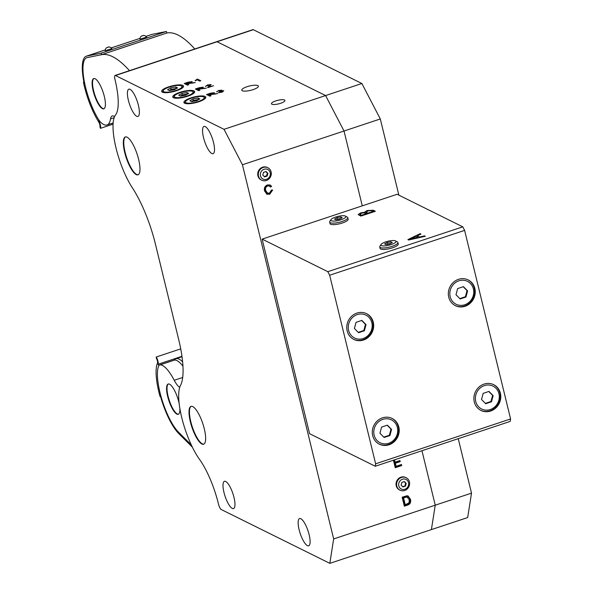 <?xml version="1.0" encoding="UTF-8"?>
<svg xmlns="http://www.w3.org/2000/svg" width="593" height="593" viewBox="0 0 593 593"><rect width="100%" height="100%" fill="white"/><g stroke="black" fill="none" stroke-linecap="round" stroke-linejoin="round"><path stroke-width="0.89" d="M182.948 366.17A37.915 10.896 -108.4 0 0 174.624 360.033A15.967 4.588 -108.4 0 0 174.223 360.099A15.967 4.588 -108.4 0 0 174.09 360.159M174.097 360.144A37.515 10.778 71.6 0 1 175.906 358.743A37.515 10.778 71.6 0 1 182.614 361.819M114.138 117.71L110.52 118.911A18.361 5.278 -108.4 0 1 112.21 115.976A18.361 5.278 -108.4 0 1 113.967 116.272L114.456 116.858M113.078 124.145L100.513 128.318A4.788 1.379 -108.4 0 0 98.69 120.824A39.509 11.356 71.6 0 0 99.031 121.357L99.053 120.253A15.967 4.588 -108.4 0 1 98.386 119.23A37.915 10.896 71.6 0 1 84.31 81.449A37.915 10.896 71.6 0 1 86.8 57.706A37.915 10.896 -108.4 0 0 84.31 81.449A37.915 10.896 -108.4 0 0 98.386 119.23A15.967 4.588 71.6 0 0 101.069 122.647A37.915 10.896 71.6 0 0 107.022 124.975A37.915 10.896 71.6 0 0 110.52 118.911M105.302 49.879L86.296 56.194A39.509 11.356 71.6 0 0 84.028 82.627L83.435 82.182L83.909 82.027M87.171 57.61A37.915 10.896 -108.4 0 0 86.8 57.706A37.915 10.896 71.6 0 1 87.171 57.61L101.611 54.689L87.171 57.61M86.296 56.194A39.509 11.356 71.6 0 1 86.682 56.09L101.121 53.17L101.611 54.689L166.907 32.993L166.425 31.473L151.986 34.394A39.509 11.356 -108.4 0 0 151.6 34.498L145.967 36.366M100.513 128.318L99.906 126.917A3.195 0.919 -108.4 0 0 98.69 121.921A41.11 11.816 71.6 0 1 83.435 82.182M101.121 53.17L166.425 31.473M99.698 121.142L99.031 121.357M141.505 36.062A3.595 3.595 0 0 0 139.955 39.205L146.567 37.085A3.595 3.595 0 0 0 143.536 35.432A3.439 0.793 72.7 0 0 143.35 35.558A3.439 3.291 78.6 0 0 142.261 35.921A3.439 2.505 -109.8 0 0 141.423 36.158A3.439 0.793 -107.3 0 1 141.505 36.062A3.439 0.793 -107.3 0 1 141.668 36.04A3.439 3.291 -101.4 0 1 142.757 35.676A3.439 2.505 70.2 0 1 143.595 35.439A3.439 0.793 72.7 0 0 143.536 35.432M108.074 47.225A3.439 3.291 -101.4 0 1 108.638 47.092A3.439 0.793 -107.3 0 1 108.823 46.958A3.439 0.793 -107.3 0 1 108.89 46.973A3.439 2.505 -109.8 0 0 108.045 47.21A3.439 3.291 78.6 0 0 106.962 47.573A3.439 0.793 72.7 0 0 106.792 47.596A3.439 0.793 72.7 0 0 106.71 47.692A3.439 2.505 70.2 0 1 107.548 47.455A3.439 3.291 -101.4 0 1 108.074 47.225M108.823 46.958A3.595 3.595 0 0 1 111.855 48.619L105.243 50.739A3.595 3.595 0 0 1 106.792 47.596M181.962 356.319L158.235 364.206A39.509 11.356 -108.4 0 0 158.094 364.502A4.788 1.379 71.6 0 0 156.263 357.001L156.263 358.098A3.195 0.919 71.6 0 1 157.486 363.101A41.11 11.816 -108.4 0 0 160.073 396.561L160.584 396.658A39.509 11.356 -108.4 0 0 178.686 433.483L192.362 447.144M174.223 360.099L159.717 364.925A15.967 4.588 71.6 0 0 158.583 366.185A37.915 10.896 71.6 0 0 161.778 399.104A37.915 10.896 71.6 0 0 178.463 432.097L191.287 444.913L178.463 432.097A37.915 10.896 71.6 0 1 161.778 399.104A37.915 10.896 71.6 0 1 158.583 366.185A15.967 4.588 71.6 0 1 158.865 365.629L158.235 364.206M180.724 348.877L156.263 357.001M175.951 90.47A9.658 2.535 -13.7 0 0 181.451 85.926A9.658 2.535 -13.7 0 0 169.213 87.127A9.658 2.535 -13.7 0 0 163.386 90.329A9.658 2.535 -13.7 0 0 166.47 92.16A9.658 2.535 -13.7 0 0 175.951 90.47M183.319 86.971A11.252 2.95 -13.7 0 0 183.281 86.949L181.451 85.926M163.386 90.329L162.237 92.078A11.252 2.95 -13.7 0 0 162.208 92.123M175.765 86.993L170.777 87.897L167.597 89.706L169.405 90.603L174.394 89.691L177.574 87.89L175.765 86.993L176.128 88.49L171.14 89.395L170.777 87.897M171.14 89.395L169.198 90.499M187.084 95.984A9.658 2.535 -13.7 0 0 192.577 91.441A9.658 2.535 -13.7 0 0 180.346 92.649A9.658 2.535 -13.7 0 0 174.52 95.844A9.658 2.535 -13.7 0 0 177.596 97.675A9.658 2.535 -13.7 0 0 187.084 95.984M194.452 92.493A11.252 2.95 -13.7 0 0 194.408 92.464L192.577 91.441M174.52 95.844L173.364 97.593A11.252 2.95 -13.7 0 0 173.341 97.637M186.891 92.508L181.903 93.42L178.723 95.221L180.531 96.118L185.52 95.214L188.7 93.405L186.891 92.508L187.255 94.005L182.266 94.917L181.903 93.42M182.266 94.917L180.324 96.022M198.218 101.507A9.658 2.535 -13.7 0 0 203.71 96.963A9.658 2.535 -13.7 0 0 191.48 98.164A9.658 2.535 -13.7 0 0 185.653 101.366A9.658 2.535 -13.7 0 0 188.73 103.197A9.658 2.535 -13.7 0 0 198.218 101.507M205.586 98.008A11.252 2.95 -13.7 0 0 205.541 97.986L203.71 96.963M185.653 101.366L184.497 103.115A11.252 2.95 -13.7 0 0 184.475 103.16M191.665 101.64L196.654 100.728L199.834 98.927L198.025 98.03L193.036 98.935L189.856 100.743L191.665 101.64M198.596 99.631L198.025 98.03M198.388 99.528L193.4 100.432L193.036 98.935M193.4 100.432L191.457 101.536M330.004 223.605A9.34 2.454 166.3 0 0 342.339 223.005A9.34 2.454 166.3 0 0 348.158 219.18A9.34 2.454 166.3 0 1 342.339 223.005A9.34 2.454 166.3 0 1 330.004 223.605L329.641 222.108A9.34 2.454 166.3 0 1 329.827 221.374L330.983 219.625A7.746 2.031 166.3 0 1 335.653 217.06A7.746 2.031 166.3 0 1 345.46 216.097A7.746 2.031 166.3 0 1 341.049 219.736A7.746 2.031 166.3 0 1 333.451 221.093A7.746 2.031 166.3 0 1 330.983 219.625M380.098 248.437A9.34 2.454 166.3 0 0 392.433 247.837A9.34 2.454 166.3 0 0 398.251 244.012A9.34 2.454 166.3 0 1 392.433 247.837A9.34 2.454 166.3 0 1 380.098 248.437L379.735 246.94A9.34 2.454 166.3 0 1 379.92 246.206L381.077 244.457A7.746 2.031 166.3 0 1 385.746 241.892A7.746 2.031 166.3 0 1 395.553 240.928A7.746 2.031 166.3 0 1 391.143 244.568A7.746 2.031 166.3 0 1 383.545 245.925A7.746 2.031 166.3 0 1 381.077 244.457M458.508 279.333A14.365 13.239 -63.6 0 1 468.173 279.933A14.365 13.239 -63.6 0 1 475.156 293.631A14.365 13.239 -63.6 0 1 465.075 306.27A14.365 13.239 -63.6 0 1 455.409 305.677A14.365 13.239 -63.6 0 1 448.427 291.978A14.365 13.239 -63.6 0 1 458.508 279.333M484.051 384.101A14.365 13.239 -63.6 0 1 493.717 384.694A14.365 13.239 -63.6 0 1 500.7 398.392A14.365 13.239 -63.6 0 1 490.619 411.038A14.365 13.239 -63.6 0 1 480.953 410.445A14.365 13.239 -63.6 0 1 473.97 396.747A14.365 13.239 -63.6 0 1 484.051 384.101M356.934 313.082A14.365 13.239 -63.6 0 1 366.6 313.682A14.365 13.239 -63.6 0 1 373.583 327.38A14.365 13.239 -63.6 0 1 363.502 340.026A14.365 13.239 -63.6 0 1 353.836 339.426A14.365 13.239 -63.6 0 1 346.853 325.727A14.365 13.239 -63.6 0 1 356.934 313.082M382.47 417.85A14.365 13.239 -63.6 0 1 392.136 418.45A14.365 13.239 -63.6 0 1 399.119 432.149A14.365 13.239 -63.6 0 1 389.038 444.787A14.365 13.239 -63.6 0 1 379.372 444.194A14.365 13.239 -63.6 0 1 372.389 430.496A14.365 13.239 -63.6 0 1 382.47 417.85M375.636 463.808L329.664 275.226L327.818 271.676L262.143 239.12L397.095 194.282L462.777 226.837L464.615 230.388L510.588 418.962L510.202 421.408L375.25 466.246L375.636 463.808L510.588 418.962M417.769 237.437L415.878 236.496L409.83 239.32A20.34 5.337 166.3 0 1 412.898 238.542L417.769 237.437L417.887 237.934M409.83 239.32L409.933 239.728M361.826 215.155L366.207 213.702L364.132 212.813L361.582 213.191L360.07 214.11L361.96 215.726M366.207 213.702L366.348 214.266M360.07 214.11L360.974 216.052M367.919 213.132L372.908 211.479L370.951 210.567L367.712 210.967L366.637 212.494L368.06 213.695M372.908 211.479L373.049 212.042M367 213.991L366.066 212.027L367.067 214.029M417.776 237.459L418.465 237.8M416.805 236.955L417.413 236.659M372.804 211.419L373.768 211.797M365.118 213.161L366.185 212.516M359.143 215.252L360.21 214.696M417.22 235.866L419.547 237.022L424.551 235.866L425.329 236.251L408.688 240.009L407.895 239.616L420.126 233.664L420.963 234.087L417.22 235.866L417.576 237.341M420.126 233.664L420.304 234.398M424.551 235.866L424.677 236.399M419.547 237.022L419.666 237.526M373.234 210.219L375.362 211.271L360.848 216.089L358.179 214.54L360.626 212.909L364.48 212.272L366.948 210.589L373.234 210.219L373.605 211.716M364.48 212.272L364.651 212.946M327.818 271.676L462.777 226.837M262.143 239.12L309.576 433.683L375.25 466.246M329.664 275.226L464.615 230.388M345.46 216.097L347.29 217.12A9.34 2.454 166.3 0 1 347.787 217.683A9.34 2.454 166.3 0 1 341.968 221.508A9.34 2.454 166.3 0 1 329.641 222.108M340.797 217.008L336.957 217.705L334.511 219.099L335.905 219.788L339.745 219.084L342.191 217.698L340.797 217.008L341.116 218.306M340.582 218.609L337.321 219.202L336.957 217.705M337.321 219.202L336.483 219.677M395.553 240.928L397.384 241.951A9.34 2.454 166.3 0 1 397.881 242.515A9.34 2.454 166.3 0 1 392.069 246.34A9.34 2.454 166.3 0 1 379.735 246.94M385.999 244.62L389.838 243.923L392.284 242.53L390.891 241.84L387.051 242.544L384.605 243.931L385.999 244.62M391.21 243.145L390.891 241.84M390.676 243.441L387.422 244.034L387.051 242.544M387.422 244.034L386.577 244.516M104.005 108.749A15.967 4.588 71.6 0 1 93.627 90.788A15.967 4.588 71.6 0 1 93.946 78.484M104.324 96.451A15.967 4.588 71.6 0 1 103.79 108.838A15.967 4.588 71.6 0 1 93.19 90.929A15.967 4.588 71.6 0 1 93.724 78.543A15.967 4.588 71.6 0 1 104.324 96.451M194.778 48.967A143.602 41.265 71.6 0 0 166.907 32.993L101.611 54.689A143.602 41.265 71.6 0 1 129.482 70.663M178.471 414.225A15.967 4.588 71.6 0 1 168.093 396.265A15.967 4.588 71.6 0 1 168.412 383.96M179.835 408.273A15.967 4.588 71.6 0 1 178.256 414.314A15.967 4.588 71.6 0 1 167.656 396.406A15.967 4.588 71.6 0 1 168.19 384.019A15.967 4.588 71.6 0 1 178.789 401.928A15.967 4.588 71.6 0 1 179.182 403.685M159.717 364.925A15.967 4.588 71.6 0 1 160.11 364.851A37.915 10.896 71.6 0 1 174.231 380.276A18.361 5.278 -108.4 0 0 179.731 387.348M264.13 169.242A5.344 4.929 -63.6 0 1 270.208 172.645A5.344 4.929 -63.6 0 1 266.568 179.271A5.344 4.929 -63.6 0 1 260.49 175.876A5.344 4.929 -63.6 0 1 264.13 169.242M263.203 167.471A6.946 6.397 -63.6 0 1 267.88 167.76A6.946 6.397 -63.6 0 1 271.253 174.379A6.946 6.397 -63.6 0 1 266.383 180.494A6.946 6.397 -63.6 0 1 261.706 180.205A6.946 6.397 -63.6 0 1 258.333 173.586A6.946 6.397 -63.6 0 1 263.203 167.471M267.317 167.485A6.946 6.397 -63.6 0 0 262.647 167.196A6.946 6.397 -63.6 0 0 257.777 173.312A6.946 6.397 -63.6 0 0 261.15 179.931A6.946 6.397 -63.6 0 1 257.777 173.312A6.946 6.397 -63.6 0 1 262.647 167.196A6.946 6.397 -63.6 0 1 267.317 167.485L267.88 167.76M267.161 176.054L267.873 173.364L266.049 171.518L263.514 172.363L262.795 175.054L264.619 176.899L267.161 176.054L266.605 175.78L267.317 173.089L267.873 173.364M264.278 176.551L266.605 175.78M267.317 173.089L265.842 171.585M402.439 479.226A5.344 4.929 -63.6 0 1 408.518 482.628A5.344 4.929 -63.6 0 1 404.886 489.255A5.344 4.929 -63.6 0 1 398.8 485.86A5.344 4.929 -63.6 0 1 402.439 479.226M401.513 477.454A6.946 6.397 -63.6 0 1 406.19 477.743A6.946 6.397 -63.6 0 1 409.563 484.362A6.946 6.397 -63.6 0 1 404.693 490.478A6.946 6.397 -63.6 0 1 400.016 490.189A6.946 6.397 -63.6 0 1 396.643 483.569A6.946 6.397 -63.6 0 1 401.513 477.454M405.634 477.469A6.946 6.397 -63.6 0 0 400.957 477.18A6.946 6.397 -63.6 0 0 396.087 483.288A6.946 6.397 -63.6 0 0 399.46 489.914A6.946 6.397 -63.6 0 1 396.087 483.288A6.946 6.397 -63.6 0 1 400.957 477.18A6.946 6.397 -63.6 0 1 405.634 477.469L406.19 477.743M401.839 482.398L401.12 485.081L402.943 486.935L405.486 486.09L406.198 483.399L404.374 481.553L401.839 482.398M402.603 486.586L405.486 486.09M404.923 485.815L405.642 483.125L406.198 483.399M405.642 483.125L404.159 481.62M363.131 338.529A12.772 11.764 116.4 0 0 371.826 322.696A12.772 11.764 116.4 0 0 357.297 314.579A12.772 11.764 116.4 0 0 348.61 330.412A12.772 11.764 116.4 0 0 363.131 338.529M353.554 339.285A14.365 13.239 116.4 0 0 362.946 339.745A14.365 13.239 116.4 0 0 373.004 327.269A14.365 13.239 116.4 0 0 366.318 313.549M361.856 320.405L356.052 322.333L354.414 328.485L358.58 332.703L364.384 330.775L366.022 324.623L361.856 320.405M358.231 332.354L363.828 330.501L364.384 330.775M363.828 330.501L365.466 324.349L366.022 324.623M365.466 324.349L361.641 320.472M464.712 304.78A12.772 11.764 116.4 0 0 473.399 288.947A12.772 11.764 116.4 0 0 458.871 280.83A12.772 11.764 116.4 0 0 450.183 296.663A12.772 11.764 116.4 0 0 464.712 304.78M455.135 305.536A14.365 13.239 116.4 0 0 464.519 305.995A14.365 13.239 116.4 0 0 474.578 293.52A14.365 13.239 116.4 0 0 467.892 279.792M455.987 294.728L460.153 298.954L465.957 297.026L467.595 290.874L463.43 286.656L457.626 288.583L455.987 294.728M459.812 298.605L465.401 296.745L465.957 297.026M465.401 296.745L467.039 290.6L467.595 290.874M467.039 290.6L463.215 286.723M388.674 443.297A12.772 11.764 116.4 0 0 397.362 427.464A12.772 11.764 116.4 0 0 382.833 419.347A12.772 11.764 116.4 0 0 374.146 435.18A12.772 11.764 116.4 0 0 388.674 443.297M379.097 444.053A14.365 13.239 116.4 0 0 388.482 444.513A14.365 13.239 116.4 0 0 398.54 432.038A14.365 13.239 116.4 0 0 391.854 418.31M389.92 435.544L391.558 429.391L387.392 425.174L381.588 427.101L379.95 433.246L384.116 437.471L389.92 435.544L389.364 435.262L391.002 429.117L391.558 429.391M383.775 437.123L389.364 435.262M391.002 429.117L387.177 425.24M490.248 409.541A12.772 11.764 116.4 0 0 498.943 393.715A12.772 11.764 116.4 0 0 484.414 385.598A12.772 11.764 116.4 0 0 475.727 401.424A12.772 11.764 116.4 0 0 490.248 409.541M480.671 410.304A14.365 13.239 116.4 0 0 490.063 410.764A14.365 13.239 116.4 0 0 500.121 398.288A14.365 13.239 116.4 0 0 493.435 384.56M481.531 399.497L485.697 403.722L491.501 401.787L493.139 395.642L488.973 391.424L483.169 393.352L481.531 399.497M485.348 403.373L490.945 401.513L491.501 401.787M490.945 401.513L492.583 395.368L493.139 395.642M492.583 395.368L488.758 391.491M299.117 529.705A14.365 4.129 -108.4 0 0 308.656 545.819A14.365 4.129 -108.4 0 0 309.131 534.671A14.365 4.129 -108.4 0 0 299.591 518.549A14.365 4.129 -108.4 0 0 299.117 529.705M203.525 137.576A14.365 4.129 -108.4 0 0 213.065 153.698A14.365 4.129 -108.4 0 0 213.539 142.542A14.365 4.129 -108.4 0 0 203.999 126.428A14.365 4.129 -108.4 0 0 203.525 137.576M223.976 492.449A14.365 4.129 -108.4 0 0 233.516 508.572A14.365 4.129 -108.4 0 0 233.99 497.423A14.365 4.129 -108.4 0 0 224.451 481.301A14.365 4.129 -108.4 0 0 223.976 492.449M128.384 100.328A14.365 4.129 -108.4 0 0 137.924 116.443A14.365 4.129 -108.4 0 0 138.399 105.295A14.365 4.129 -108.4 0 0 128.859 89.172A14.365 4.129 -108.4 0 0 128.384 100.328M203.829 444.142A19.954 5.737 71.6 0 1 190.805 421.705A19.954 5.737 71.6 0 1 191.257 406.301M204.281 428.746A19.954 5.737 71.6 0 1 203.621 444.231A19.954 5.737 71.6 0 1 190.368 421.845A19.954 5.737 71.6 0 1 191.035 406.361A19.954 5.737 71.6 0 1 204.281 428.746M138.154 174.742A19.954 5.737 71.6 0 1 125.13 152.297A19.954 5.737 71.6 0 1 125.583 136.901M138.614 159.347A19.954 5.737 71.6 0 1 137.947 174.831A19.954 5.737 71.6 0 1 124.693 152.445A19.954 5.737 71.6 0 1 125.36 136.953A19.954 5.737 71.6 0 1 138.614 159.347M247.103 86.689A8.539 2.239 166.3 0 1 258.378 86.141A8.539 2.239 166.3 0 1 253.055 89.639A8.539 2.239 166.3 0 1 241.781 90.188A8.539 2.239 166.3 0 1 247.103 86.689M275.767 100.899A6.946 1.823 166.3 0 1 284.936 100.454A6.946 1.823 166.3 0 1 280.608 103.301A6.946 1.823 166.3 0 1 271.438 103.745A6.946 1.823 166.3 0 1 275.767 100.899M190.924 97.889A11.252 2.95 166.3 0 1 205.778 97.17A11.252 2.95 166.3 0 1 198.774 101.781A11.252 2.95 166.3 0 1 183.912 102.5A11.252 2.95 166.3 0 1 190.924 97.889M179.79 92.367A11.252 2.95 166.3 0 1 194.645 91.648A11.252 2.95 166.3 0 1 187.64 96.259A11.252 2.95 166.3 0 1 172.778 96.978A11.252 2.95 166.3 0 1 179.79 92.367M168.657 86.852A11.252 2.95 166.3 0 1 183.519 86.133A11.252 2.95 166.3 0 1 176.506 90.744A11.252 2.95 166.3 0 1 161.652 91.463A11.252 2.95 166.3 0 1 168.657 86.852M208.032 94.324L209.136 94.873L213.198 93.064L208.032 94.324L208.299 95.414M209.136 94.873L209.403 95.962M213.428 93.694L213.198 93.064M185.772 83.287L186.877 83.835L190.931 82.027L185.772 83.287L186.032 84.376M186.877 83.835L187.136 84.925M191.168 82.657L190.931 82.027M196.898 88.809L198.01 89.358L202.065 87.542L196.898 88.809L197.165 89.891M198.01 89.358L198.27 90.44M202.302 88.172L202.065 87.542M209.522 95.065L211.004 95.799L209.855 96.185L206.512 94.524L210.374 93.242L214.384 92.664L212.843 93.931L217.527 93.635L210.856 94.621L209.522 95.065L209.789 96.148M197.462 79.084L200.819 80.752L199.745 81.108L197.135 79.81L195.49 80.767L195.097 80.566L197.462 79.084L197.706 80.092M196.772 79.314L196.935 79.959M187.255 84.028L188.737 84.762L187.588 85.147L184.245 83.487L188.107 82.205L192.117 81.626L190.575 82.894L195.26 82.597L188.596 83.583L187.255 84.028L187.521 85.11M198.388 89.543L199.871 90.284L198.722 90.662L195.379 89.009L199.241 87.727L203.251 87.149L201.709 88.416L206.394 88.112L199.722 89.098L198.388 89.543L198.655 90.633M205.601 86.4L207.461 84.984L211.101 84.54L208.877 86.963L213.539 85.74L207.787 87.653A2.083 0.549 166.3 0 1 207.632 87.505A2.083 0.549 166.3 0 1 207.624 87.468L209.996 84.903L205.452 86.207M210.307 85.8L209.996 84.903M216.682 91.856L218.432 90.551L221.849 90.136L221.322 90.87L223.776 90.736L221.886 92.234L218.18 92.686L221.552 92.063L222.649 91.122L219.351 91.418A1.794 0.474 -13.7 0 0 219.521 91.366L220.744 90.499L218.795 90.714L216.623 91.737M220.989 91.166L220.744 90.499M222.931 91.826L222.649 91.122M219.195 92.3L219.306 92.775M398.881 195.164L380.306 118.963L361.871 83.509L325.594 95.562L344.029 131.016L362.271 205.853L344.029 131.016L325.594 95.562L217.06 41.762A4.788 1.379 -108.4 0 0 216.645 41.703A4.788 1.379 71.6 0 1 217.06 41.762L325.594 95.562L224.021 129.318L242.448 164.765L333.659 538.933L329.827 563.35L221.285 509.543A4.788 1.379 71.6 0 1 218.52 504.228A47.892 13.765 -108.4 0 0 199.47 459.293A44.697 12.846 71.6 0 1 182.17 419.295A44.697 12.846 71.6 0 1 180.494 385.48A63.859 18.353 -108.4 0 0 178.715 339.648L155.425 244.101A63.859 18.353 -108.4 0 0 132.276 187.67A44.697 12.846 71.6 0 1 115.657 146.441A44.697 12.846 71.6 0 1 115.539 114.968A47.892 13.765 -108.4 0 0 114.96 79.403L114.909 79.173A4.788 1.379 71.6 0 1 115.064 75.452A4.788 1.379 71.6 0 1 115.479 75.511L224.021 129.318M403.566 497.89L403.01 497.609L404.678 504.473L405.234 504.747L409.074 502.79L409.244 499.64L406.931 496.971L403.566 497.89L405.234 504.747M406.368 496.689L407.65 497.164L406.368 496.689L403.01 497.609M401.024 464.653L401.172 465.29L395.131 467.299M399.489 460.724L399.645 461.347L394.827 462.948L395.568 466.002L396.131 466.283L401.476 464.504L401.728 465.564L401.172 465.29M394.1 459.983L394.567 461.895L395.123 462.169L399.941 460.568L400.201 461.621L399.645 461.347M407.613 495.77L409.874 498.987C410.63 502.012 409.644 503.976 406.924 504.873L404.241 505.762M271.594 186.395L270.527 187.047L268.903 185.705L267.191 185.668C265.234 186.573 264.552 188.077 265.16 190.183L266.894 192.858L269.422 193.229L271.416 190.094L272.639 190.012L269.771 194.215L266.88 194.193L264.53 190.857C263.922 187.922 264.923 185.943 267.525 184.92L270.186 185.001L271.594 186.395L270.223 186.617M269.897 184.883L271.038 186.12M272.076 190.049L269.207 193.933L266.605 194.044M394.553 459.834L395.123 462.169M401.728 465.564L395.235 467.721L393.404 460.212M400.201 461.621L395.383 463.222L394.827 462.948M395.383 463.222L396.131 466.283M408.169 496.045L410.43 499.262C411.186 502.286 410.2 504.25 407.487 505.147L404.344 506.192L402.15 497.208L406.731 495.83L408.295 496.104M269.459 185.98L267.747 185.943C265.79 186.847 265.108 188.352 265.716 190.457L267.45 193.133M329.827 563.35L467.677 517.548L471.517 493.131L435.24 505.184L431.4 529.601L435.24 505.184L421.964 450.724L435.24 505.184L333.659 538.933M380.306 118.963L242.448 164.765M361.871 83.509L253.337 29.702A4.788 1.379 -108.4 0 0 252.922 29.65L115.064 75.452M471.517 493.131L458.241 438.672M86.682 56.09L105.302 49.908M111.276 47.922L140.007 38.375L111.254 47.9M145.989 36.388L151.986 34.394M412.898 238.542L413.017 239.031M360.714 214.607L361.055 216.022M366.948 210.589L367.097 211.19M360.626 212.909L360.774 213.502M182.696 377.467L174.231 380.276M160.11 364.851L174.624 360.033M215.103 93.687L215.207 94.131M213.702 93.783L213.791 94.161M192.836 82.649L192.947 83.094M191.435 82.746L191.532 83.124M203.97 88.164L204.081 88.616M202.569 88.268L202.665 88.646M208.78 86.296L208.921 86.889M253.337 29.702L115.479 75.511M405.39 497.282L404.834 497.001M407.487 505.147L406.924 504.873M410.43 499.262L409.874 498.987M265.716 190.457L265.16 190.183M267.747 185.943L267.191 185.668M269.771 194.215L269.207 193.933M182.014 356.712L175.906 358.743M348.158 219.18L347.787 217.683M398.251 244.012L397.881 242.515M113.159 122.936L107.022 124.975M261.15 179.931L261.706 180.205M399.46 489.914L400.016 490.189"/></g></svg>
